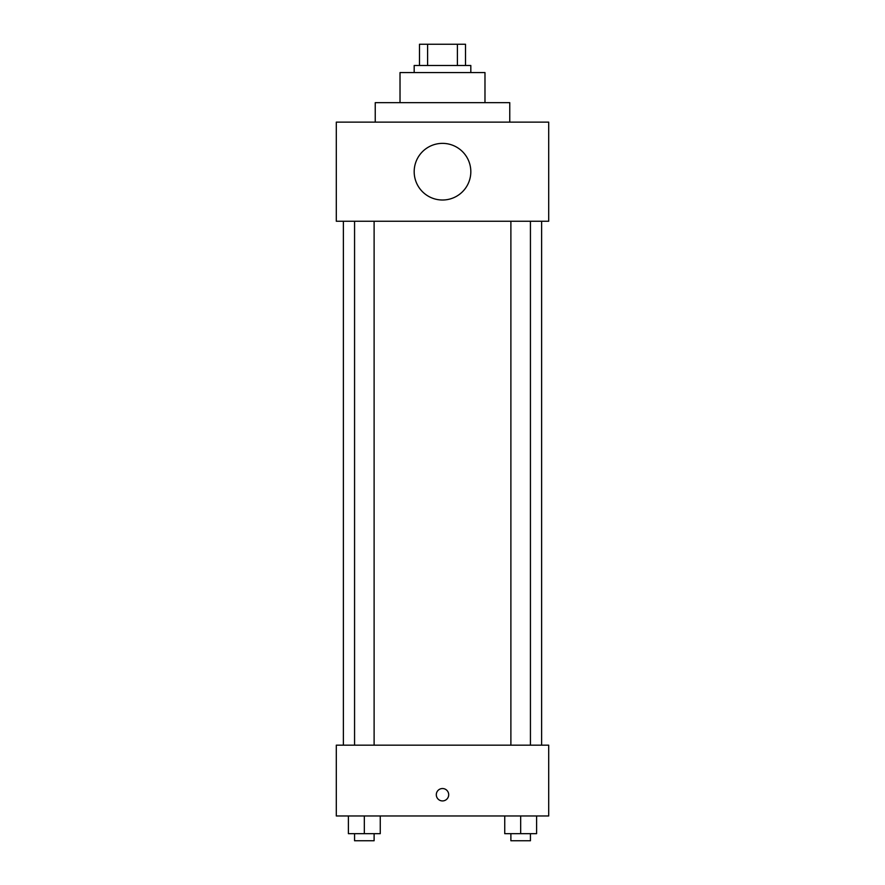 <?xml version="1.0" encoding="UTF-8"?>
<svg xmlns="http://www.w3.org/2000/svg" width="885" height="885" viewBox="0 0 885 885"><rect width="100%" height="100%" fill="white"/><g stroke="black" fill="none" stroke-linecap="round" stroke-linejoin="round"><path stroke-width="1.33" d="M427.599 65.49L427.599 44.25L419.49 44.25L419.49 65.49L419.49 44.25M427.599 44.25L465.51 44.25L465.51 65.49M457.401 65.49L457.401 44.25M414.18 72.57L414.18 65.49L470.82 65.49L470.82 72.57M400.02 102.66L400.02 72.57L484.98 72.57L484.98 102.66M375.24 122.13L375.24 102.66L509.76 102.66L509.76 122.13M336.3 122.13L548.7 122.13L548.7 221.25L336.3 221.25L336.3 122.13M414.18 171.69A28.32 28.32 0 0 0 456.66 196.216A28.32 28.32 0 0 0 456.66 147.164A28.32 28.32 0 0 0 414.18 171.69M343.38 745.17L343.38 221.25M510.888 221.25L510.888 745.17M354.564 745.17L354.564 221.25M336.3 745.17L548.7 745.17L548.7 815.97L336.3 815.97L336.3 745.17M442.5 800.925A6.195 6.195 0 0 1 437.135 791.633A6.195 6.195 0 0 1 447.865 791.633A6.195 6.195 0 0 1 442.5 800.925M504.738 815.97L504.738 833.67L536.598 833.67L536.598 815.97L536.598 833.67M520.668 833.67L520.668 815.97M530.436 833.67L530.436 840.75L510.888 840.75L510.888 833.67M348.402 815.97L348.402 833.67L380.262 833.67L380.262 815.97L380.262 833.67M364.332 833.67L364.332 815.97M374.112 833.67L374.112 840.75L354.564 840.75L354.564 833.67M541.62 745.17L541.62 221.25M530.436 221.25L530.436 745.17M374.112 745.17L374.112 221.25"/></g></svg>
